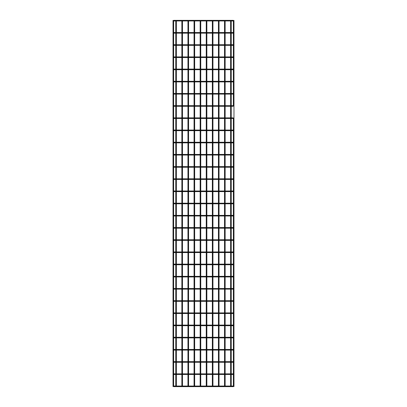 <?xml version="1.0" encoding="UTF-8"?>
<svg xmlns="http://www.w3.org/2000/svg" width="407" height="407" viewBox="0 0 407 407"><rect width="100%" height="100%" fill="white"/><g stroke="black" fill="none" stroke-linecap="round" stroke-linejoin="round"><path stroke-width="0.61" d="M173.926 386.65A0.305 0.305 0 0 0 174.191 386.192A0.305 0.305 0 0 0 173.662 386.192A0.305 0.305 0 0 0 173.926 386.65L233.074 386.65A0.305 0.305 0 0 1 232.809 386.192A0.305 0.305 0 0 1 233.338 386.192A0.305 0.305 0 0 1 233.074 386.65M173.926 374.46A0.305 0.305 0 0 0 174.191 374.002A0.305 0.305 0 0 0 173.662 374.002A0.305 0.305 0 0 0 173.926 374.46L233.074 374.46A0.305 0.305 0 0 1 232.809 374.002A0.305 0.305 0 0 1 233.338 374.002A0.305 0.305 0 0 1 233.074 374.46M173.926 362.271A0.305 0.305 0 0 0 174.191 361.813A0.305 0.305 0 0 0 173.662 361.813A0.305 0.305 0 0 0 173.926 362.271L233.074 362.271A0.305 0.305 0 0 1 232.809 361.813A0.305 0.305 0 0 1 233.338 361.813A0.305 0.305 0 0 1 233.074 362.271M173.926 350.081A0.305 0.305 0 0 0 174.191 349.623A0.305 0.305 0 0 0 173.662 349.623A0.305 0.305 0 0 0 173.926 350.081L233.074 350.081A0.305 0.305 0 0 1 232.809 349.623A0.305 0.305 0 0 1 233.338 349.623A0.305 0.305 0 0 1 233.074 350.081M173.926 337.891A0.305 0.305 0 0 0 174.191 337.434A0.305 0.305 0 0 0 173.662 337.434A0.305 0.305 0 0 0 173.926 337.891L233.074 337.891A0.305 0.305 0 0 1 232.809 337.434A0.305 0.305 0 0 1 233.338 337.434A0.305 0.305 0 0 1 233.074 337.891M173.926 325.702A0.305 0.305 0 0 0 174.191 325.244A0.305 0.305 0 0 0 173.662 325.244A0.305 0.305 0 0 0 173.926 325.702L233.074 325.702A0.305 0.305 0 0 1 232.809 325.244A0.305 0.305 0 0 1 233.338 325.244A0.305 0.305 0 0 1 233.074 325.702M173.926 313.512A0.305 0.305 0 0 0 174.191 313.054A0.305 0.305 0 0 0 173.662 313.054A0.305 0.305 0 0 0 173.926 313.512L233.074 313.512A0.305 0.305 0 0 1 232.809 313.054A0.305 0.305 0 0 1 233.338 313.054A0.305 0.305 0 0 1 233.074 313.512M173.926 301.322A0.305 0.305 0 0 0 174.191 300.865A0.305 0.305 0 0 0 173.662 300.865A0.305 0.305 0 0 0 173.926 301.322L233.074 301.322A0.305 0.305 0 0 1 232.809 300.865A0.305 0.305 0 0 1 233.338 300.865A0.305 0.305 0 0 1 233.074 301.322M173.926 289.133A0.305 0.305 0 0 0 174.191 288.675A0.305 0.305 0 0 0 173.662 288.675A0.305 0.305 0 0 0 173.926 289.133L233.074 289.133A0.305 0.305 0 0 1 232.809 288.675A0.305 0.305 0 0 1 233.338 288.675A0.305 0.305 0 0 1 233.074 289.133M173.926 276.943A0.305 0.305 0 0 0 174.191 276.485A0.305 0.305 0 0 0 173.662 276.485A0.305 0.305 0 0 0 173.926 276.943L233.074 276.943A0.305 0.305 0 0 1 232.809 276.485A0.305 0.305 0 0 1 233.338 276.485A0.305 0.305 0 0 1 233.074 276.943M173.926 264.754A0.305 0.305 0 0 0 174.191 264.296A0.305 0.305 0 0 0 173.662 264.296A0.305 0.305 0 0 0 173.926 264.754L233.074 264.754A0.305 0.305 0 0 1 232.809 264.296A0.305 0.305 0 0 1 233.338 264.296A0.305 0.305 0 0 1 233.074 264.754M173.926 252.564A0.305 0.305 0 0 0 174.191 252.106A0.305 0.305 0 0 0 173.662 252.106A0.305 0.305 0 0 0 173.926 252.564L233.074 252.564A0.305 0.305 0 0 1 232.809 252.106A0.305 0.305 0 0 1 233.338 252.106A0.305 0.305 0 0 1 233.074 252.564M173.926 240.374A0.305 0.305 0 0 0 174.191 239.916A0.305 0.305 0 0 0 173.662 239.916A0.305 0.305 0 0 0 173.926 240.374L233.074 240.374A0.305 0.305 0 0 1 232.809 239.916A0.305 0.305 0 0 1 233.338 239.916A0.305 0.305 0 0 1 233.074 240.374M173.926 228.185A0.305 0.305 0 0 0 174.191 227.727A0.305 0.305 0 0 0 173.662 227.727A0.305 0.305 0 0 0 173.926 228.185L233.074 228.185A0.305 0.305 0 0 1 232.809 227.727A0.305 0.305 0 0 1 233.338 227.727A0.305 0.305 0 0 1 233.074 228.185M173.926 215.995A0.305 0.305 0 0 0 174.191 215.537A0.305 0.305 0 0 0 173.662 215.537A0.305 0.305 0 0 0 173.926 215.995L233.074 215.995A0.305 0.305 0 0 1 232.809 215.537A0.305 0.305 0 0 1 233.338 215.537A0.305 0.305 0 0 1 233.074 215.995M173.926 203.805A0.305 0.305 0 0 0 174.191 203.347A0.305 0.305 0 0 0 173.662 203.347A0.305 0.305 0 0 0 173.926 203.805L233.074 203.805A0.305 0.305 0 0 1 232.809 203.347A0.305 0.305 0 0 1 233.338 203.347A0.305 0.305 0 0 1 233.074 203.805M173.926 191.616A0.305 0.305 0 0 0 174.191 191.158A0.305 0.305 0 0 0 173.662 191.158A0.305 0.305 0 0 0 173.926 191.616L233.074 191.616A0.305 0.305 0 0 1 232.809 191.158A0.305 0.305 0 0 1 233.338 191.158A0.305 0.305 0 0 1 233.074 191.616M173.926 179.426A0.305 0.305 0 0 0 174.191 178.968A0.305 0.305 0 0 0 173.662 178.968A0.305 0.305 0 0 0 173.926 179.426L233.074 179.426A0.305 0.305 0 0 1 232.809 178.968A0.305 0.305 0 0 1 233.338 178.968A0.305 0.305 0 0 1 233.074 179.426M173.926 167.236A0.305 0.305 0 0 0 174.191 166.778A0.305 0.305 0 0 0 173.662 166.778A0.305 0.305 0 0 0 173.926 167.236L233.074 167.236A0.305 0.305 0 0 1 232.809 166.778A0.305 0.305 0 0 1 233.338 166.778A0.305 0.305 0 0 1 233.074 167.236M173.926 155.047A0.305 0.305 0 0 0 174.191 154.589A0.305 0.305 0 0 0 173.662 154.589A0.305 0.305 0 0 0 173.926 155.047L233.074 155.047A0.305 0.305 0 0 1 232.809 154.589A0.305 0.305 0 0 1 233.338 154.589A0.305 0.305 0 0 1 233.074 155.047M173.926 142.857A0.305 0.305 0 0 0 174.191 142.399A0.305 0.305 0 0 0 173.662 142.399A0.305 0.305 0 0 0 173.926 142.857L233.074 142.857A0.305 0.305 0 0 1 232.809 142.399A0.305 0.305 0 0 1 233.338 142.399A0.305 0.305 0 0 1 233.074 142.857M173.926 130.667A0.305 0.305 0 0 0 174.191 130.209A0.305 0.305 0 0 0 173.662 130.209A0.305 0.305 0 0 0 173.926 130.667L233.074 130.667A0.305 0.305 0 0 1 232.809 130.209A0.305 0.305 0 0 1 233.338 130.209A0.305 0.305 0 0 1 233.074 130.667M173.926 118.478A0.305 0.305 0 0 0 174.191 118.02A0.305 0.305 0 0 0 173.662 118.02A0.305 0.305 0 0 0 173.926 118.478L233.074 118.478A0.305 0.305 0 0 1 232.809 118.02A0.305 0.305 0 0 1 233.338 118.02A0.305 0.305 0 0 1 233.074 118.478M173.926 106.288A0.305 0.305 0 0 0 174.191 105.83A0.305 0.305 0 0 0 173.662 105.83A0.305 0.305 0 0 0 173.926 106.288L233.074 106.288A0.305 0.305 0 0 1 232.809 105.83A0.305 0.305 0 0 1 233.338 105.83A0.305 0.305 0 0 1 233.074 106.288M173.926 94.098A0.305 0.305 0 0 0 174.191 93.641A0.305 0.305 0 0 0 173.662 93.641A0.305 0.305 0 0 0 173.926 94.098L233.074 94.098A0.305 0.305 0 0 1 232.809 93.641A0.305 0.305 0 0 1 233.338 93.641A0.305 0.305 0 0 1 233.074 94.098M173.926 81.909A0.305 0.305 0 0 0 174.191 81.451A0.305 0.305 0 0 0 173.662 81.451A0.305 0.305 0 0 0 173.926 81.909L233.074 81.909A0.305 0.305 0 0 1 232.809 81.451A0.305 0.305 0 0 1 233.338 81.451A0.305 0.305 0 0 1 233.074 81.909M173.926 69.719A0.305 0.305 0 0 0 174.191 69.261A0.305 0.305 0 0 0 173.662 69.261A0.305 0.305 0 0 0 173.926 69.719L233.074 69.719A0.305 0.305 0 0 1 232.809 69.261A0.305 0.305 0 0 1 233.338 69.261A0.305 0.305 0 0 1 233.074 69.719M173.926 57.529A0.305 0.305 0 0 0 174.191 57.072A0.305 0.305 0 0 0 173.662 57.072A0.305 0.305 0 0 0 173.926 57.529L233.074 57.529A0.305 0.305 0 0 1 232.809 57.072A0.305 0.305 0 0 1 233.338 57.072A0.305 0.305 0 0 1 233.074 57.529M173.926 45.34A0.305 0.305 0 0 0 174.191 44.882A0.305 0.305 0 0 0 173.662 44.882A0.305 0.305 0 0 0 173.926 45.34L233.074 45.34A0.305 0.305 0 0 1 232.809 44.882A0.305 0.305 0 0 1 233.338 44.882A0.305 0.305 0 0 1 233.074 45.34M173.926 33.15A0.305 0.305 0 0 0 174.191 32.692A0.305 0.305 0 0 0 173.662 32.692A0.305 0.305 0 0 0 173.926 33.15L233.074 33.15A0.305 0.305 0 0 1 232.809 32.692A0.305 0.305 0 0 1 233.338 32.692A0.305 0.305 0 0 1 233.074 33.15M173.926 20.961A0.305 0.305 0 0 0 174.191 20.503A0.305 0.305 0 0 0 173.662 20.503A0.305 0.305 0 0 0 173.926 20.961L233.074 20.961A0.305 0.305 0 0 1 232.809 20.503A0.305 0.305 0 0 1 233.338 20.503A0.305 0.305 0 0 1 233.074 20.961M233.379 386.345L233.974 386.589L233.974 20.411L233.364 20.569M233.379 374.155L233.364 386.258M233.374 337.622L233.374 349.811M233.379 349.776L233.364 361.879M233.379 337.586L233.364 325.483M233.364 313.293L233.379 325.397M233.379 264.448L233.364 276.551M233.364 227.966L233.374 240.099M233.374 179.151L233.379 191.31M233.364 167.018L233.379 179.121M233.364 118.259L233.379 130.362M233.364 93.88L233.364 106.069M233.364 57.311L233.379 69.414M233.364 32.931L233.379 45.035M233.374 45.065L233.364 57.138M173.631 374.216L173.626 386.314M173.636 20.569L173.026 20.411L173.026 386.589L173.631 386.406M173.636 374.069L173.631 362.027M173.621 337.586L173.626 349.811M173.636 349.862L173.636 361.879M173.631 313.268L173.621 325.397M173.636 337.5L173.631 325.458M173.636 313.12L173.631 301.078M173.636 288.914L173.636 300.931M173.636 288.741L173.631 276.699M173.636 264.362L173.631 252.32M173.636 227.966L173.626 240.099M173.636 252.172L173.631 240.13M173.636 227.793L173.631 215.751M173.636 215.603L173.631 203.561M173.636 203.414L173.631 191.371M173.636 191.224L173.631 179.182M173.636 167.018L173.636 179.034M173.636 166.845L173.631 154.802M173.631 130.423L173.621 142.552M173.636 154.655L173.631 142.613M173.631 118.234L173.621 130.362M173.631 93.869L173.621 105.983M173.636 118.086L173.631 106.044M173.636 93.707L173.631 81.665M173.631 57.285L173.621 69.414M173.636 81.517L173.631 69.475M173.636 32.931L173.621 45.035M173.636 57.138L173.631 45.096M173.636 32.758L173.631 20.716M233.364 32.758L233.364 20.742M233.364 81.517L233.364 69.5L233.364 81.517M233.364 93.707L233.364 81.69M233.364 142.465L233.364 130.449L233.364 142.465M233.364 154.655L233.364 142.638L233.364 154.655M233.364 166.845L233.364 154.828L233.364 166.845M233.364 203.414L233.364 191.397M233.364 215.603L233.364 203.586M233.364 227.793L233.364 215.776M233.364 252.172L233.364 240.155M233.364 264.362L233.364 252.345M233.364 288.741L233.364 276.724M233.364 300.931L233.364 288.914M233.364 313.12L233.364 301.104M233.364 374.069L233.364 362.052M173.636 276.551L173.636 264.535M200.758 386.039L200.758 374.46M200.758 373.85L200.758 362.271M200.758 361.66L200.758 350.081M200.758 349.471L200.758 337.891M200.758 337.281L200.758 325.702M200.758 325.091L200.758 313.512M200.758 312.902L200.758 301.322M200.758 300.712L200.758 289.133M200.758 288.522L200.758 276.943M200.758 276.333L200.758 264.754M200.758 264.143L200.758 252.564M200.758 251.953L200.758 240.374M200.758 239.764L200.758 228.185M200.758 227.574L200.758 215.995M200.758 215.384L200.758 203.805M200.758 203.195L200.758 191.616M200.758 191.005L200.758 179.426M200.758 178.815L200.758 167.236M200.758 166.626L200.758 155.047M200.758 154.436L200.758 142.857M200.758 142.247L200.758 130.667M200.758 130.057L200.758 118.478M200.758 117.867L200.758 106.288M200.758 105.678L200.758 94.098M200.758 93.488L200.758 81.909M200.758 81.298L200.758 69.719M200.758 69.109L200.758 57.529M200.758 56.919L200.758 45.34M200.758 44.729L200.758 33.15M200.758 32.54L200.758 20.961M206.853 386.039L206.853 374.46M206.853 373.85L206.853 362.271M206.853 361.66L206.853 350.081M206.853 349.471L206.853 337.891M206.853 337.281L206.853 325.702M206.853 325.091L206.853 313.512M206.853 312.902L206.853 301.322M206.853 300.712L206.853 289.133M206.853 288.522L206.853 276.943M206.853 276.333L206.853 264.754M206.853 264.143L206.853 252.564M206.853 251.953L206.853 240.374M206.853 239.764L206.853 228.185M206.853 227.574L206.853 215.995M206.853 215.384L206.853 203.805M206.853 203.195L206.853 191.616M206.853 191.005L206.853 179.426M206.853 178.815L206.853 167.236M206.853 166.626L206.853 155.047M206.853 154.436L206.853 142.857M206.853 142.247L206.853 130.667M206.853 130.057L206.853 118.478M206.853 117.867L206.853 106.288M206.853 105.678L206.853 94.098M206.853 93.488L206.853 81.909M206.853 81.298L206.853 69.719M206.853 69.109L206.853 57.529M206.853 56.919L206.853 45.34M206.853 44.729L206.853 33.15M206.853 32.54L206.853 20.961M212.947 386.039L212.947 374.46M212.947 373.85L212.947 362.271M212.947 361.66L212.947 350.081M212.947 349.471L212.947 337.891M212.947 337.281L212.947 325.702M212.947 325.091L212.947 313.512M212.947 312.902L212.947 301.322M212.947 300.712L212.947 289.133M212.947 288.522L212.947 276.943M212.947 276.333L212.947 264.754M212.947 264.143L212.947 252.564M212.947 251.953L212.947 240.374M212.947 239.764L212.947 228.185M212.947 227.574L212.947 215.995M212.947 215.384L212.947 203.805M212.947 203.195L212.947 191.616M212.947 191.005L212.947 179.426M212.947 178.815L212.947 167.236M212.947 166.626L212.947 155.047M212.947 154.436L212.947 142.857M212.947 142.247L212.947 130.667M212.947 130.057L212.947 118.478M212.947 117.867L212.947 106.288M212.947 105.678L212.947 94.098M212.947 93.488L212.947 81.909M212.947 81.298L212.947 69.719M212.947 69.109L212.947 57.529M212.947 56.919L212.947 45.34M212.947 44.729L212.947 33.15M212.947 32.54L212.947 20.961M219.042 386.039L219.042 374.46M219.042 373.85L219.042 362.271M219.042 361.66L219.042 350.081M219.042 349.471L219.042 337.891M219.042 337.281L219.042 325.702M219.042 325.091L219.042 313.512M219.042 312.902L219.042 301.322M219.042 300.712L219.042 289.133M219.042 288.522L219.042 276.943M219.042 276.333L219.042 264.754M219.042 264.143L219.042 252.564M219.042 251.953L219.042 240.374M219.042 239.764L219.042 228.185M219.042 227.574L219.042 215.995M219.042 215.384L219.042 203.805M219.042 203.195L219.042 191.616M219.042 191.005L219.042 179.426M219.042 178.815L219.042 167.236M219.042 166.626L219.042 155.047M219.042 154.436L219.042 142.857M219.042 142.247L219.042 130.667M219.042 130.057L219.042 118.478M219.042 117.867L219.042 106.288M219.042 105.678L219.042 94.098M219.042 93.488L219.042 81.909M219.042 81.298L219.042 69.719M219.042 69.109L219.042 57.529M219.042 56.919L219.042 45.34M219.042 44.729L219.042 33.15M219.042 32.54L219.042 20.961M225.137 386.039L225.137 374.46M225.137 373.85L225.137 362.271M225.137 361.66L225.137 350.081M225.137 349.471L225.137 337.891M225.137 337.281L225.137 325.702M225.137 325.091L225.137 313.512M225.137 312.902L225.137 301.322M225.137 300.712L225.137 289.133M225.137 288.522L225.137 276.943M225.137 276.333L225.137 264.754M225.137 264.143L225.137 252.564M225.137 251.953L225.137 240.374M225.137 239.764L225.137 228.185M225.137 227.574L225.137 215.995M225.137 215.384L225.137 203.805M225.137 203.195L225.137 191.616M225.137 191.005L225.137 179.426M225.137 178.815L225.137 167.236M225.137 166.626L225.137 155.047M225.137 154.436L225.137 142.857M225.137 142.247L225.137 130.667M225.137 130.057L225.137 118.478M225.137 117.867L225.137 106.288M225.137 105.678L225.137 94.098M225.137 93.488L225.137 81.909M225.137 81.298L225.137 69.719M225.137 69.109L225.137 57.529M225.137 56.919L225.137 45.34M225.137 44.729L225.137 33.15M225.137 32.54L225.137 20.961M231.232 386.039L231.232 374.46M231.232 373.85L231.232 362.271M231.232 361.66L231.232 350.081M231.232 349.471L231.232 337.891M231.232 337.281L231.232 325.702M231.232 325.091L231.232 313.512M231.232 312.902L231.232 301.322M231.232 300.712L231.232 289.133M231.232 288.522L231.232 276.943M231.232 276.333L231.232 264.754M231.232 264.143L231.232 252.564M231.232 251.953L231.232 240.374M231.232 239.764L231.232 228.185M231.232 227.574L231.232 215.995M231.232 215.384L231.232 203.805M231.232 203.195L231.232 191.616M231.232 191.005L231.232 179.426M231.232 178.815L231.232 167.236M231.232 166.626L231.232 155.047M231.232 154.436L231.232 142.857M231.232 142.247L231.232 130.667M231.232 130.057L231.232 118.478M231.232 117.867L231.232 106.288M231.232 105.678L231.232 94.098M231.232 93.488L231.232 81.909M231.232 81.298L231.232 69.719M231.232 69.109L231.232 57.529M231.232 56.919L231.232 45.34M231.232 44.729L231.232 33.15M231.232 32.54L231.232 20.961M194.663 386.039L194.663 374.46M194.663 373.85L194.663 362.271M194.663 361.66L194.663 350.081M194.663 349.471L194.663 337.891M194.663 337.281L194.663 325.702M194.663 325.091L194.663 313.512M194.663 312.902L194.663 301.322M194.663 300.712L194.663 289.133M194.663 288.522L194.663 276.943M194.663 276.333L194.663 264.754M194.663 264.143L194.663 252.564M194.663 251.953L194.663 240.374M194.663 239.764L194.663 228.185M194.663 227.574L194.663 215.995M194.663 215.384L194.663 203.805M194.663 203.195L194.663 191.616M194.663 191.005L194.663 179.426M194.663 178.815L194.663 167.236M194.663 166.626L194.663 155.047M194.663 154.436L194.663 142.857M194.663 142.247L194.663 130.667M194.663 130.057L194.663 118.478M194.663 117.867L194.663 106.288M194.663 105.678L194.663 94.098M194.663 93.488L194.663 81.909M194.663 81.298L194.663 69.719M194.663 69.109L194.663 57.529M194.663 56.919L194.663 45.34M194.663 44.729L194.663 33.15M194.663 32.54L194.663 20.961M188.568 386.039L188.568 374.46M188.568 373.85L188.568 362.271M188.568 361.66L188.568 350.081M188.568 349.471L188.568 337.891M188.568 337.281L188.568 325.702M188.568 325.091L188.568 313.512M188.568 312.902L188.568 301.322M188.568 300.712L188.568 289.133M188.568 288.522L188.568 276.943M188.568 276.333L188.568 264.754M188.568 264.143L188.568 252.564M188.568 251.953L188.568 240.374M188.568 239.764L188.568 228.185M188.568 227.574L188.568 215.995M188.568 215.384L188.568 203.805M188.568 203.195L188.568 191.616M188.568 191.005L188.568 179.426M188.568 178.815L188.568 167.236M188.568 166.626L188.568 155.047M188.568 154.436L188.568 142.857M188.568 142.247L188.568 130.667M188.568 130.057L188.568 118.478M188.568 117.867L188.568 106.288M188.568 105.678L188.568 94.098M188.568 93.488L188.568 81.909M188.568 81.298L188.568 69.719M188.568 69.109L188.568 57.529M188.568 56.919L188.568 45.34M188.568 44.729L188.568 33.15M188.568 32.54L188.568 20.961M182.473 386.039L182.473 374.46M182.473 373.85L182.473 362.271M182.473 361.66L182.473 350.081M182.473 349.471L182.473 337.891M182.473 337.281L182.473 325.702M182.473 325.091L182.473 313.512M182.473 312.902L182.473 301.322M182.473 300.712L182.473 289.133M182.473 288.522L182.473 276.943M182.473 276.333L182.473 264.754M182.473 264.143L182.473 252.564M182.473 251.953L182.473 240.374M182.473 239.764L182.473 228.185M182.473 227.574L182.473 215.995M182.473 215.384L182.473 203.805M182.473 203.195L182.473 191.616M182.473 191.005L182.473 179.426M182.473 178.815L182.473 167.236M182.473 166.626L182.473 155.047M182.473 154.436L182.473 142.857M182.473 142.247L182.473 130.667M182.473 130.057L182.473 118.478M182.473 117.867L182.473 106.288M182.473 105.678L182.473 94.098M182.473 93.488L182.473 81.909M182.473 81.298L182.473 69.719M182.473 69.109L182.473 57.529M182.473 56.919L182.473 45.34M182.473 44.729L182.473 33.15M182.473 32.54L182.473 20.961M176.379 386.039L176.379 374.46M176.379 373.85L176.379 362.271M176.379 361.66L176.379 350.081M176.379 349.471L176.379 337.891M176.379 337.281L176.379 325.702M176.379 325.091L176.379 313.512M176.379 312.902L176.379 301.322M176.379 300.712L176.379 289.133M176.379 288.522L176.379 276.943M176.379 276.333L176.379 264.754M176.379 264.143L176.379 252.564M176.379 251.953L176.379 240.374M176.379 239.764L176.379 228.185M176.379 227.574L176.379 215.995M176.379 215.384L176.379 203.805M176.379 203.195L176.379 191.616M176.379 191.005L176.379 179.426M176.379 178.815L176.379 167.236M176.379 166.626L176.379 155.047M176.379 154.436L176.379 142.857M176.379 142.247L176.379 130.667M176.379 130.057L176.379 118.478M176.379 117.867L176.379 106.288M176.379 105.678L176.379 94.098M176.379 93.488L176.379 81.909M176.379 81.298L176.379 69.719M176.379 69.109L176.379 57.529M176.379 56.919L176.379 45.34M176.379 44.729L176.379 33.15M176.379 32.54L176.379 20.961M175.147 386.65L175.147 386.039L233.074 386.039M231.853 386.65L231.853 386.039M175.147 374.46L175.147 373.85L233.074 373.85M231.853 374.46L231.853 373.85M175.147 362.271L175.147 361.66L233.074 361.66M231.853 362.271L231.853 361.66M175.147 350.081L175.147 349.471L233.074 349.471M231.853 350.081L231.853 349.471M175.147 337.891L175.147 337.281L233.074 337.281M231.853 337.891L231.853 337.281M175.147 325.702L175.147 325.091L233.074 325.091M231.853 325.702L231.853 325.091M175.147 313.512L175.147 312.902L233.074 312.902M231.853 313.512L231.853 312.902M175.147 301.322L175.147 300.712L233.074 300.712M231.853 301.322L231.853 300.712M175.147 289.133L175.147 288.522L233.074 288.522M231.853 289.133L231.853 288.522M175.147 276.943L175.147 276.333L233.074 276.333M231.853 276.943L231.853 276.333M175.147 264.754L175.147 264.143L233.074 264.143M231.853 264.754L231.853 264.143M175.147 252.564L175.147 251.953L233.074 251.953M231.853 252.564L231.853 251.953M175.147 240.374L175.147 239.764L233.074 239.764M231.853 240.374L231.853 239.764M175.147 228.185L175.147 227.574L233.074 227.574M231.853 228.185L231.853 227.574M175.147 215.995L175.147 215.384L233.074 215.384M231.853 215.995L231.853 215.384M175.147 203.805L175.147 203.195L233.074 203.195M231.853 203.805L231.853 203.195M175.147 191.616L175.147 191.005L233.074 191.005M231.853 191.616L231.853 191.005M175.147 179.426L175.147 178.815L233.074 178.815M231.853 179.426L231.853 178.815M175.147 167.236L175.147 166.626L233.074 166.626M231.853 167.236L231.853 166.626M175.147 155.047L175.147 154.436L233.074 154.436M231.853 155.047L231.853 154.436M175.147 142.857L175.147 142.247L233.074 142.247M231.853 142.857L231.853 142.247M175.147 130.667L175.147 130.057L233.074 130.057M231.853 130.667L231.853 130.057M175.147 118.478L175.147 117.867L233.074 117.867M231.853 118.478L231.853 117.867M175.147 106.288L175.147 105.678L233.074 105.678M231.853 106.288L231.853 105.678M175.147 94.098L175.147 93.488L233.074 93.488M231.853 94.098L231.853 93.488M175.147 81.909L175.147 81.298L233.074 81.298M231.853 81.909L231.853 81.298M175.147 69.719L175.147 69.109L233.074 69.109M231.853 69.719L231.853 69.109M175.147 57.529L175.147 56.919L233.074 56.919M231.853 57.529L231.853 56.919M175.147 45.34L175.147 44.729L233.074 44.729M231.853 45.34L231.853 44.729M175.147 33.15L175.147 32.54L233.074 32.54M231.853 33.15L231.853 32.54M175.147 20.961L175.147 20.35L233.074 20.35M231.853 20.961L231.853 20.35M175.147 386.039L173.926 386.039M175.147 373.85L173.926 373.85M175.147 361.66L173.926 361.66M175.147 349.471L173.926 349.471M175.147 337.281L173.926 337.281M175.147 325.091L173.926 325.091M175.147 312.902L173.926 312.902M175.147 300.712L173.926 300.712M175.147 288.522L173.926 288.522M175.147 276.333L173.926 276.333M175.147 264.143L173.926 264.143M175.147 251.953L173.926 251.953M175.147 239.764L173.926 239.764M175.147 227.574L173.926 227.574M175.147 215.384L173.926 215.384M175.147 203.195L173.926 203.195M175.147 191.005L173.926 191.005M175.147 178.815L173.926 178.815M175.147 166.626L173.926 166.626M175.147 154.436L173.926 154.436M175.147 142.247L173.926 142.247M175.147 130.057L173.926 130.057M175.147 117.867L173.926 117.867M175.147 105.678L173.926 105.678M175.147 93.488L173.926 93.488M175.147 81.298L173.926 81.298M175.147 69.109L173.926 69.109M175.147 56.919L173.926 56.919M175.147 44.729L173.926 44.729M175.147 32.54L173.926 32.54M175.147 20.35L173.926 20.35M200.147 386.039L200.147 374.46M200.147 373.85L200.147 362.271M200.147 361.66L200.147 350.081M200.147 349.471L200.147 337.891M200.147 337.281L200.147 325.702M200.147 325.091L200.147 313.512M200.147 312.902L200.147 301.322M200.147 300.712L200.147 289.133M200.147 288.522L200.147 276.943M200.147 276.333L200.147 264.754M200.147 264.143L200.147 252.564M200.147 251.953L200.147 240.374M200.147 239.764L200.147 228.185M200.147 227.574L200.147 215.995M200.147 215.384L200.147 203.805M200.147 203.195L200.147 191.616M200.147 191.005L200.147 179.426M200.147 178.815L200.147 167.236M200.147 166.626L200.147 155.047M200.147 154.436L200.147 142.857M200.147 142.247L200.147 130.667M200.147 130.057L200.147 118.478M200.147 117.867L200.147 106.288M200.147 105.678L200.147 94.098M200.147 93.488L200.147 81.909M200.147 81.298L200.147 69.719M200.147 69.109L200.147 57.529M200.147 56.919L200.147 45.34M200.147 44.729L200.147 33.15M200.147 32.54L200.147 20.961M206.242 386.039L206.242 374.46M206.242 373.85L206.242 362.271M206.242 361.66L206.242 350.081M206.242 349.471L206.242 337.891M206.242 337.281L206.242 325.702M206.242 325.091L206.242 313.512M206.242 312.902L206.242 301.322M206.242 300.712L206.242 289.133M206.242 288.522L206.242 276.943M206.242 276.333L206.242 264.754M206.242 264.143L206.242 252.564M206.242 251.953L206.242 240.374M206.242 239.764L206.242 228.185M206.242 227.574L206.242 215.995M206.242 215.384L206.242 203.805M206.242 203.195L206.242 191.616M206.242 191.005L206.242 179.426M206.242 178.815L206.242 167.236M206.242 166.626L206.242 155.047M206.242 154.436L206.242 142.857M206.242 142.247L206.242 130.667M206.242 130.057L206.242 118.478M206.242 117.867L206.242 106.288M206.242 105.678L206.242 94.098M206.242 93.488L206.242 81.909M206.242 81.298L206.242 69.719M206.242 69.109L206.242 57.529M206.242 56.919L206.242 45.34M206.242 44.729L206.242 33.15M206.242 32.54L206.242 20.961M212.337 386.039L212.337 374.46M212.337 373.85L212.337 362.271M212.337 361.66L212.337 350.081M212.337 349.471L212.337 337.891M212.337 337.281L212.337 325.702M212.337 325.091L212.337 313.512M212.337 312.902L212.337 301.322M212.337 300.712L212.337 289.133M212.337 288.522L212.337 276.943M212.337 276.333L212.337 264.754M212.337 264.143L212.337 252.564M212.337 251.953L212.337 240.374M212.337 239.764L212.337 228.185M212.337 227.574L212.337 215.995M212.337 215.384L212.337 203.805M212.337 203.195L212.337 191.616M212.337 191.005L212.337 179.426M212.337 178.815L212.337 167.236M212.337 166.626L212.337 155.047M212.337 154.436L212.337 142.857M212.337 142.247L212.337 130.667M212.337 130.057L212.337 118.478M212.337 117.867L212.337 106.288M212.337 105.678L212.337 94.098M212.337 93.488L212.337 81.909M212.337 81.298L212.337 69.719M212.337 69.109L212.337 57.529M212.337 56.919L212.337 45.34M212.337 44.729L212.337 33.15M212.337 32.54L212.337 20.961M218.432 386.039L218.432 374.46M218.432 373.85L218.432 362.271M218.432 361.66L218.432 350.081M218.432 349.471L218.432 337.891M218.432 337.281L218.432 325.702M218.432 325.091L218.432 313.512M218.432 312.902L218.432 301.322M218.432 300.712L218.432 289.133M218.432 288.522L218.432 276.943M218.432 276.333L218.432 264.754M218.432 264.143L218.432 252.564M218.432 251.953L218.432 240.374M218.432 239.764L218.432 228.185M218.432 227.574L218.432 215.995M218.432 215.384L218.432 203.805M218.432 203.195L218.432 191.616M218.432 191.005L218.432 179.426M218.432 178.815L218.432 167.236M218.432 166.626L218.432 155.047M218.432 154.436L218.432 142.857M218.432 142.247L218.432 130.667M218.432 130.057L218.432 118.478M218.432 117.867L218.432 106.288M218.432 105.678L218.432 94.098M218.432 93.488L218.432 81.909M218.432 81.298L218.432 69.719M218.432 69.109L218.432 57.529M218.432 56.919L218.432 45.34M218.432 44.729L218.432 33.15M218.432 32.54L218.432 20.961M224.527 386.039L224.527 374.46M224.527 373.85L224.527 362.271M224.527 361.66L224.527 350.081M224.527 349.471L224.527 337.891M224.527 337.281L224.527 325.702M224.527 325.091L224.527 313.512M224.527 312.902L224.527 301.322M224.527 300.712L224.527 289.133M224.527 288.522L224.527 276.943M224.527 276.333L224.527 264.754M224.527 264.143L224.527 252.564M224.527 251.953L224.527 240.374M224.527 239.764L224.527 228.185M224.527 227.574L224.527 215.995M224.527 215.384L224.527 203.805M224.527 203.195L224.527 191.616M224.527 191.005L224.527 179.426M224.527 178.815L224.527 167.236M224.527 166.626L224.527 155.047M224.527 154.436L224.527 142.857M224.527 142.247L224.527 130.667M224.527 130.057L224.527 118.478M224.527 117.867L224.527 106.288M224.527 105.678L224.527 94.098M224.527 93.488L224.527 81.909M224.527 81.298L224.527 69.719M224.527 69.109L224.527 57.529M224.527 56.919L224.527 45.34M224.527 44.729L224.527 33.15M224.527 32.54L224.527 20.961M230.621 386.039L230.621 374.46M230.621 373.85L230.621 362.271M230.621 361.66L230.621 350.081M230.621 349.471L230.621 337.891M230.621 337.281L230.621 325.702M230.621 325.091L230.621 313.512M230.621 312.902L230.621 301.322M230.621 300.712L230.621 289.133M230.621 288.522L230.621 276.943M230.621 276.333L230.621 264.754M230.621 264.143L230.621 252.564M230.621 251.953L230.621 240.374M230.621 239.764L230.621 228.185M230.621 227.574L230.621 215.995M230.621 215.384L230.621 203.805M230.621 203.195L230.621 191.616M230.621 191.005L230.621 179.426M230.621 178.815L230.621 167.236M230.621 166.626L230.621 155.047M230.621 154.436L230.621 142.857M230.621 142.247L230.621 130.667M230.621 130.057L230.621 118.478M230.621 117.867L230.621 106.288M230.621 105.678L230.621 94.098M230.621 93.488L230.621 81.909M230.621 81.298L230.621 69.719M230.621 69.109L230.621 57.529M230.621 56.919L230.621 45.34M230.621 44.729L230.621 33.15M230.621 32.54L230.621 20.961M194.053 386.039L194.053 374.46M194.053 373.85L194.053 362.271M194.053 361.66L194.053 350.081M194.053 349.471L194.053 337.891M194.053 337.281L194.053 325.702M194.053 325.091L194.053 313.512M194.053 312.902L194.053 301.322M194.053 300.712L194.053 289.133M194.053 288.522L194.053 276.943M194.053 276.333L194.053 264.754M194.053 264.143L194.053 252.564M194.053 251.953L194.053 240.374M194.053 239.764L194.053 228.185M194.053 227.574L194.053 215.995M194.053 215.384L194.053 203.805M194.053 203.195L194.053 191.616M194.053 191.005L194.053 179.426M194.053 178.815L194.053 167.236M194.053 166.626L194.053 155.047M194.053 154.436L194.053 142.857M194.053 142.247L194.053 130.667M194.053 130.057L194.053 118.478M194.053 117.867L194.053 106.288M194.053 105.678L194.053 94.098M194.053 93.488L194.053 81.909M194.053 81.298L194.053 69.719M194.053 69.109L194.053 57.529M194.053 56.919L194.053 45.34M194.053 44.729L194.053 33.15M194.053 32.54L194.053 20.961M187.958 386.039L187.958 374.46M187.958 373.85L187.958 362.271M187.958 361.66L187.958 350.081M187.958 349.471L187.958 337.891M187.958 337.281L187.958 325.702M187.958 325.091L187.958 313.512M187.958 312.902L187.958 301.322M187.958 300.712L187.958 289.133M187.958 288.522L187.958 276.943M187.958 276.333L187.958 264.754M187.958 264.143L187.958 252.564M187.958 251.953L187.958 240.374M187.958 239.764L187.958 228.185M187.958 227.574L187.958 215.995M187.958 215.384L187.958 203.805M187.958 203.195L187.958 191.616M187.958 191.005L187.958 179.426M187.958 178.815L187.958 167.236M187.958 166.626L187.958 155.047M187.958 154.436L187.958 142.857M187.958 142.247L187.958 130.667M187.958 130.057L187.958 118.478M187.958 117.867L187.958 106.288M187.958 105.678L187.958 94.098M187.958 93.488L187.958 81.909M187.958 81.298L187.958 69.719M187.958 69.109L187.958 57.529M187.958 56.919L187.958 45.34M187.958 44.729L187.958 33.15M187.958 32.54L187.958 20.961M181.863 386.039L181.863 374.46M181.863 373.85L181.863 362.271M181.863 361.66L181.863 350.081M181.863 349.471L181.863 337.891M181.863 337.281L181.863 325.702M181.863 325.091L181.863 313.512M181.863 312.902L181.863 301.322M181.863 300.712L181.863 289.133M181.863 288.522L181.863 276.943M181.863 276.333L181.863 264.754M181.863 264.143L181.863 252.564M181.863 251.953L181.863 240.374M181.863 239.764L181.863 228.185M181.863 227.574L181.863 215.995M181.863 215.384L181.863 203.805M181.863 203.195L181.863 191.616M181.863 191.005L181.863 179.426M181.863 178.815L181.863 167.236M181.863 166.626L181.863 155.047M181.863 154.436L181.863 142.857M181.863 142.247L181.863 130.667M181.863 130.057L181.863 118.478M181.863 117.867L181.863 106.288M181.863 105.678L181.863 94.098M181.863 93.488L181.863 81.909M181.863 81.298L181.863 69.719M181.863 69.109L181.863 57.529M181.863 56.919L181.863 45.34M181.863 44.729L181.863 33.15M181.863 32.54L181.863 20.961M175.768 386.039L175.768 374.46M175.768 373.85L175.768 362.271M175.768 361.66L175.768 350.081M175.768 349.471L175.768 337.891M175.768 337.281L175.768 325.702M175.768 325.091L175.768 313.512M175.768 312.902L175.768 301.322M175.768 300.712L175.768 289.133M175.768 288.522L175.768 276.943M175.768 276.333L175.768 264.754M175.768 264.143L175.768 252.564M175.768 251.953L175.768 240.374M175.768 239.764L175.768 228.185M175.768 227.574L175.768 215.995M175.768 215.384L175.768 203.805M175.768 203.195L175.768 191.616M175.768 191.005L175.768 179.426M175.768 178.815L175.768 167.236M175.768 166.626L175.768 155.047M175.768 154.436L175.768 142.857M175.768 142.247L175.768 130.667M175.768 130.057L175.768 118.478M175.768 117.867L175.768 106.288M175.768 105.678L175.768 94.098M175.768 93.488L175.768 81.909M175.768 81.298L175.768 69.719M175.768 69.109L175.768 57.529M175.768 56.919L175.768 45.34M175.768 44.729L175.768 33.15M175.768 32.54L175.768 20.961"/></g></svg>
